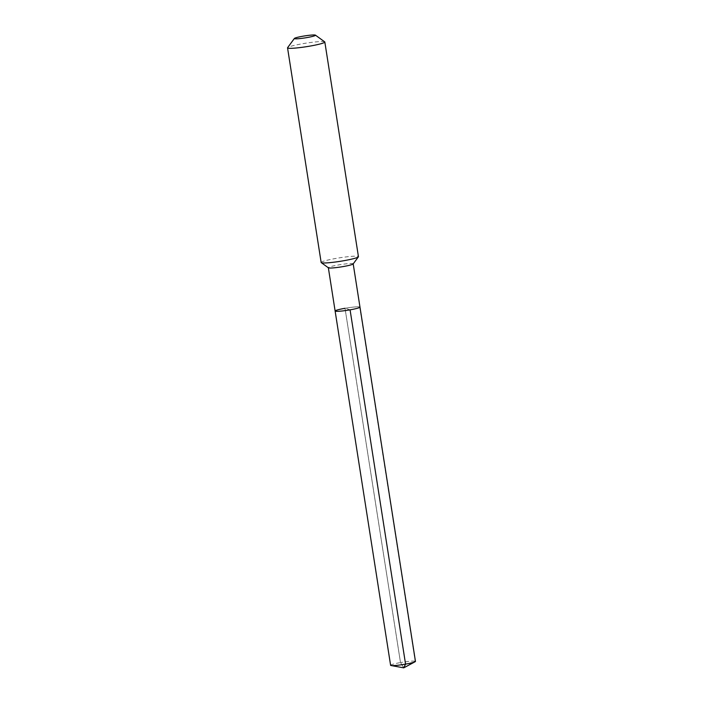 <?xml version="1.0" encoding="UTF-8"?>
<svg xmlns="http://www.w3.org/2000/svg" width="703" height="703" viewBox="0 0 703 703"><rect width="100%" height="100%" fill="white"/><g stroke="black" fill="none" stroke-linecap="round" stroke-linejoin="round"><path stroke-width="0.53" stroke-dasharray="3.52 2.64" d="M350.076 309.847L345.015 308.292A12.575 1.186 -8.9 0 0 335.12 311.016M390.604 665.293A12.575 1.186 -8.9 0 1 400.499 662.569L403.733 667.85L400.499 662.569L345.015 308.292A12.575 1.186 171.1 0 1 359.98 307.123A12.575 1.186 171.1 0 0 345.015 308.292L400.499 662.569A12.575 1.186 171.1 0 1 415.455 661.4M353.161 263.941A12.575 1.186 171.1 0 0 353.196 263.818A12.575 1.186 171.1 0 0 338.24 264.987A12.575 1.186 -8.9 0 0 328.345 267.711A12.575 1.186 -8.9 0 0 328.415 267.817M321.157 262.5A18.867 1.775 -8.9 0 1 336.008 258.414A18.867 1.775 171.1 0 1 358.442 256.665M324.716 41.864A18.867 1.775 171.1 0 0 302.395 43.762A18.867 1.775 -8.9 0 0 287.606 47.672M403.733 667.85L415.192 661.215L359.716 306.939"/><path stroke-width="1.05" d="M345.015 308.292A12.575 1.186 -8.9 0 0 335.12 311.016A12.575 1.186 -8.9 0 0 350.076 309.847A12.575 1.186 171.1 0 0 359.98 307.123A12.575 1.186 171.1 0 1 350.076 309.847A12.575 1.186 -8.9 0 1 335.12 311.016L390.604 665.293A12.575 1.186 -8.9 0 0 391.07 665.53A12.575 1.186 -8.9 0 0 405.561 664.124L350.076 309.847M321.271 262.65L328.415 267.817A12.575 1.186 -8.9 0 0 343.301 266.551A12.575 1.186 171.1 0 0 353.161 263.941L358.381 256.841A18.867 1.775 171.1 0 1 343.591 260.751A18.867 1.775 -8.9 0 1 321.271 262.65A18.867 1.775 -8.9 0 1 321.157 262.5L287.545 47.848A18.867 1.775 -8.9 0 0 309.979 46.099A18.867 1.775 171.1 0 0 324.83 42.013L358.442 256.665A18.867 1.775 171.1 0 1 358.381 256.841M294.399 38.445A10.694 1.002 -8.9 0 0 307.079 37.558A10.694 1.002 171.1 0 0 315.427 35.15A10.694 1.002 171.1 0 0 302.773 36.231A10.694 1.002 -8.9 0 0 294.399 38.445L287.606 47.672A18.867 1.775 -8.9 0 0 287.545 47.848M315.427 35.15L324.716 41.864A18.867 1.775 171.1 0 1 324.83 42.013M353.205 263.88L415.455 661.4A12.575 1.186 171.1 0 1 415.078 661.769A12.575 1.186 171.1 0 1 405.561 664.124L403.733 667.85L415.078 661.769M328.354 267.773L335.12 311.016M403.733 667.85L391.07 665.53"/></g></svg>
